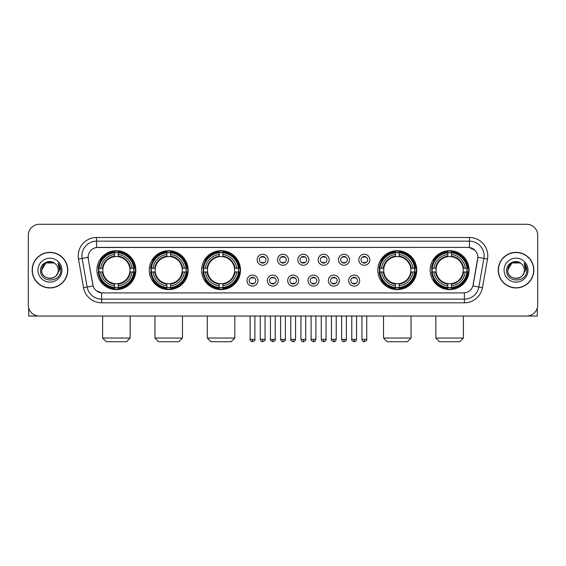 <?xml version="1.0" encoding="UTF-8"?>
<svg xmlns="http://www.w3.org/2000/svg" width="566" height="566" viewBox="0 0 566 566"><rect width="100%" height="100%" fill="white"/><g stroke="black" fill="none" stroke-linecap="round" stroke-linejoin="round"><path stroke-width="0.85" d="M430.167 270.152A19.449 19.449 0 0 0 449.616 289.608A19.449 19.449 0 0 0 469.072 270.152A19.449 19.449 0 0 0 449.616 250.703A19.449 19.449 0 0 0 430.167 270.152M149.261 270.152A19.449 19.449 0 0 0 168.718 289.608A19.449 19.449 0 0 0 188.167 270.152A19.449 19.449 0 0 0 168.718 250.703A19.449 19.449 0 0 0 149.261 270.152M201.602 270.152A19.449 19.449 0 0 0 221.051 289.608A19.449 19.449 0 0 0 240.5 270.152A19.449 19.449 0 0 0 221.051 250.703A19.449 19.449 0 0 0 201.602 270.152M377.833 270.152A19.449 19.449 0 0 0 397.282 289.608A19.449 19.449 0 0 0 416.739 270.152A19.449 19.449 0 0 0 397.282 250.703A19.449 19.449 0 0 0 377.833 270.152M96.928 270.152A19.449 19.449 0 0 0 116.384 289.608A19.449 19.449 0 0 0 135.833 270.152A19.449 19.449 0 0 0 116.384 250.703A19.449 19.449 0 0 0 96.928 270.152M258.004 280.616A5.504 5.504 0 0 1 252.5 286.12A5.504 5.504 0 0 1 246.995 280.616A5.504 5.504 0 0 1 252.5 275.111A5.504 5.504 0 0 1 258.004 280.616M249.196 280.616A3.304 3.304 0 0 0 252.5 283.92A3.304 3.304 0 0 0 255.804 280.616A3.304 3.304 0 0 0 252.5 277.312A3.304 3.304 0 0 0 249.196 280.616M278.338 280.616A5.504 5.504 0 0 1 272.833 286.12A5.504 5.504 0 0 1 267.329 280.616A5.504 5.504 0 0 1 272.833 275.111A5.504 5.504 0 0 1 278.338 280.616M269.529 280.616A3.304 3.304 0 0 0 272.833 283.92A3.304 3.304 0 0 0 276.137 280.616A3.304 3.304 0 0 0 272.833 277.312A3.304 3.304 0 0 0 269.529 280.616M298.671 280.616A5.504 5.504 0 0 1 293.167 286.12A5.504 5.504 0 0 1 287.662 280.616A5.504 5.504 0 0 1 293.167 275.111A5.504 5.504 0 0 1 298.671 280.616M289.863 280.616A3.304 3.304 0 0 0 293.167 283.92A3.304 3.304 0 0 0 296.471 280.616A3.304 3.304 0 0 0 293.167 277.312A3.304 3.304 0 0 0 289.863 280.616M319.005 280.616A5.504 5.504 0 0 1 313.5 286.12A5.504 5.504 0 0 1 307.996 280.616A5.504 5.504 0 0 1 313.5 275.111A5.504 5.504 0 0 1 319.005 280.616M310.196 280.616A3.304 3.304 0 0 0 313.5 283.92A3.304 3.304 0 0 0 316.804 280.616A3.304 3.304 0 0 0 313.5 277.312A3.304 3.304 0 0 0 310.196 280.616M339.338 280.616A5.504 5.504 0 0 1 333.827 286.12A5.504 5.504 0 0 1 328.322 280.616A5.504 5.504 0 0 1 333.827 275.111A5.504 5.504 0 0 1 339.338 280.616M330.53 280.616A3.304 3.304 0 0 0 333.827 283.92A3.304 3.304 0 0 0 337.131 280.616A3.304 3.304 0 0 0 333.827 277.312A3.304 3.304 0 0 0 330.53 280.616M359.665 280.616A5.504 5.504 0 0 1 354.16 286.12A5.504 5.504 0 0 1 348.656 280.616A5.504 5.504 0 0 1 354.16 275.111A5.504 5.504 0 0 1 359.665 280.616M350.856 280.616A3.304 3.304 0 0 0 354.16 283.92A3.304 3.304 0 0 0 357.464 280.616A3.304 3.304 0 0 0 354.16 277.312A3.304 3.304 0 0 0 350.856 280.616M268.171 259.766A5.504 5.504 0 0 1 262.666 265.277A5.504 5.504 0 0 1 257.162 259.766A5.504 5.504 0 0 1 262.666 254.261A5.504 5.504 0 0 1 268.171 259.766M259.362 259.766A3.304 3.304 0 0 0 262.666 263.07A3.304 3.304 0 0 0 265.97 259.766A3.304 3.304 0 0 0 262.666 256.469A3.304 3.304 0 0 0 259.362 259.766M288.504 259.766A5.504 5.504 0 0 1 283 265.277A5.504 5.504 0 0 1 277.496 259.766A5.504 5.504 0 0 1 283 254.261A5.504 5.504 0 0 1 288.504 259.766M279.696 259.766A3.304 3.304 0 0 0 283 263.07A3.304 3.304 0 0 0 286.304 259.766A3.304 3.304 0 0 0 283 256.469A3.304 3.304 0 0 0 279.696 259.766M308.838 259.766A5.504 5.504 0 0 1 303.334 265.277A5.504 5.504 0 0 1 297.829 259.766A5.504 5.504 0 0 1 303.334 254.261A5.504 5.504 0 0 1 308.838 259.766M300.03 259.766A3.304 3.304 0 0 0 303.334 263.07A3.304 3.304 0 0 0 306.638 259.766A3.304 3.304 0 0 0 303.334 256.469A3.304 3.304 0 0 0 300.03 259.766M329.171 259.766A5.504 5.504 0 0 1 323.667 265.277A5.504 5.504 0 0 1 318.156 259.766A5.504 5.504 0 0 1 323.667 254.261A5.504 5.504 0 0 1 329.171 259.766M320.363 259.766A3.304 3.304 0 0 0 323.667 263.07A3.304 3.304 0 0 0 326.964 259.766A3.304 3.304 0 0 0 323.667 256.469A3.304 3.304 0 0 0 320.363 259.766M349.498 259.766A5.504 5.504 0 0 1 343.994 265.277A5.504 5.504 0 0 1 338.489 259.766A5.504 5.504 0 0 1 343.994 254.261A5.504 5.504 0 0 1 349.498 259.766M340.69 259.766A3.304 3.304 0 0 0 343.994 263.07A3.304 3.304 0 0 0 347.298 259.766A3.304 3.304 0 0 0 343.994 256.469A3.304 3.304 0 0 0 340.69 259.766M369.831 259.766A5.504 5.504 0 0 1 364.327 265.277A5.504 5.504 0 0 1 358.823 259.766A5.504 5.504 0 0 1 364.327 254.261A5.504 5.504 0 0 1 369.831 259.766M361.023 259.766A3.304 3.304 0 0 0 364.327 263.07A3.304 3.304 0 0 0 367.631 259.766A3.304 3.304 0 0 0 364.327 256.469A3.304 3.304 0 0 0 361.023 259.766M83.542 287.655L78.49 259.03A18.353 18.353 0 0 1 96.56 237.494L469.44 237.494A18.353 18.353 0 0 1 487.51 259.03L482.458 287.655A18.353 18.353 0 0 1 464.389 302.817L101.611 302.817A18.353 18.353 0 0 1 83.542 287.655L87.15 287.019L82.105 258.393A14.681 14.681 0 0 1 96.56 241.158L469.44 241.158A14.681 14.681 0 0 1 483.895 258.393L478.85 287.019A14.681 14.681 0 0 1 464.389 299.145L101.611 299.145A14.681 14.681 0 0 1 87.15 287.019L93.107 285.964L88.275 259.03A9.912 9.912 0 0 1 98.031 247.399L467.969 247.399A9.912 9.912 0 0 1 477.725 259.03L473.197 284.719A9.912 9.912 0 0 1 463.441 292.912L102.559 292.912A9.912 9.912 0 0 1 92.803 284.719L88.275 259.03L88.232 255.839M98.675 271.991A17.801 17.801 0 0 1 98.675 268.319M379.581 271.991A17.801 17.801 0 0 1 379.581 268.319M203.343 271.991A17.801 17.801 0 0 1 203.343 268.319M151.009 271.991A17.801 17.801 0 0 1 151.009 268.319M431.915 271.991A17.801 17.801 0 0 1 431.915 268.319M32.156 270.152A17.801 17.801 0 0 0 49.957 287.952A17.801 17.801 0 0 0 67.75 270.152A17.801 17.801 0 0 0 49.957 252.358A17.801 17.801 0 0 0 32.156 270.152M498.25 270.152A17.801 17.801 0 0 0 516.043 287.952A17.801 17.801 0 0 0 533.844 270.152A17.801 17.801 0 0 0 516.043 252.358A17.801 17.801 0 0 0 498.25 270.152M96.56 237.494L96.56 247.512L467.969 247.399L469.44 247.512L474.973 250.299M463.441 292.912L102.559 292.912M101.611 302.817L101.611 292.863L96.319 290.698M487.51 259.03L477.881 257.332L472.893 285.964L482.458 287.655M537.7 235.286A11.009 11.009 0 0 0 526.691 224.278L39.309 224.278A11.009 11.009 0 0 0 28.3 235.286L28.3 305.017A11.009 11.009 0 0 0 39.309 316.033L526.691 316.033A11.009 11.009 0 0 0 537.7 305.017L537.7 235.286L537.7 305.017M28.3 235.286L28.3 305.017M526.691 224.278L39.309 224.278M39.309 316.033L526.691 316.033M67.566 270.152A17.617 17.617 0 0 0 49.957 252.542A17.617 17.617 0 0 0 32.34 270.152A17.617 17.617 0 0 0 49.957 287.769A17.617 17.617 0 0 0 67.566 270.152M54.103 262.971L55.39 263.89A8.292 8.292 0 0 1 58.248 270.152C58.758 280.856 41.148 280.856 41.658 270.152L45.804 262.971L54.103 262.971L55.39 263.89C50.296 258.556 40.497 262.949 40.589 270.152C39.655 282.958 60.413 283.297 60.753 270.774L60.767 270.152C60.739 267.435 59.833 265.044 58.057 262.985L59.487 270.152L56.31 275.486A8.292 8.292 0 0 0 58.248 270.152C58.758 280.856 41.148 280.856 41.658 270.152C42.464 264.195 45.881 261.506 51.909 262.093M56.31 275.486C51.909 281.436 41.226 277.63 41.658 270.152M37.986 270.152A11.964 11.964 0 0 0 49.957 282.123A11.964 11.964 0 0 0 61.92 270.152A11.964 11.964 0 0 0 49.957 258.188A11.964 11.964 0 0 0 37.986 270.152M58.135 263.077L60.767 270.47M28.668 307.84L28.668 316.033L71.238 316.033M533.66 270.152A17.617 17.617 0 0 0 516.043 252.542A17.617 17.617 0 0 0 498.434 270.152A17.617 17.617 0 0 0 516.043 287.769A17.617 17.617 0 0 0 533.66 270.152M521.477 263.89A8.292 8.292 0 0 1 524.342 270.152C524.852 280.856 507.242 280.856 507.752 270.152L511.897 262.971L520.196 262.971L521.477 263.89C516.39 258.556 506.591 262.949 506.683 270.152C505.749 282.958 526.507 283.297 526.847 270.774L526.861 270.152C526.833 267.435 525.927 265.044 524.151 262.985L525.581 270.152L522.404 275.486A8.292 8.292 0 0 0 524.342 270.152C524.852 280.856 507.242 280.856 507.752 270.152C508.558 264.195 511.975 261.506 518.003 262.093M522.404 275.486C518.003 281.436 507.32 277.63 507.752 270.152M504.08 270.152A11.964 11.964 0 0 0 516.043 282.123A11.964 11.964 0 0 0 528.014 270.152A11.964 11.964 0 0 0 516.043 258.188A11.964 11.964 0 0 0 504.08 270.152M524.229 263.077L526.861 270.47M126.473 341.723L106.288 341.723L102.616 338.051L130.145 338.051L126.473 341.723M118.216 287.528L118.216 288.264A18.204 18.204 0 0 0 134.489 271.991L133.753 271.991A17.468 17.468 0 0 1 118.216 287.528L118.216 285.83A15.784 15.784 0 0 0 132.055 271.991L129.833 271.991A13.577 13.577 0 0 0 118.216 256.702L118.216 252.783A17.468 17.468 0 0 1 133.753 268.319L134.489 268.319A18.204 18.204 0 0 0 118.216 252.047L118.216 252.783M99.008 271.991L98.272 271.991A18.204 18.204 0 0 0 114.544 288.264L114.544 287.528A17.468 17.468 0 0 1 99.008 271.991L100.706 271.991A15.784 15.784 0 0 0 114.544 285.83L114.544 283.608A13.577 13.577 0 0 0 129.833 271.991L130.378 271.991A14.115 14.115 0 0 1 118.216 284.153L118.216 285.83M114.544 252.783L114.544 252.047A18.204 18.204 0 0 0 98.272 268.319L99.008 268.319A17.468 17.468 0 0 1 114.544 252.783L114.544 254.481A15.784 15.784 0 0 0 100.706 268.319L102.927 268.319A13.577 13.577 0 0 0 114.544 283.608L114.544 284.153A14.115 14.115 0 0 1 102.382 271.991L100.706 271.991M99.043 271.991A17.433 17.433 0 0 1 99.043 268.319M118.216 252.818A17.433 17.433 0 0 0 114.544 252.818M133.718 268.319A17.433 17.433 0 0 1 133.718 271.991M133.753 268.319L132.055 268.319A15.784 15.784 0 0 0 118.216 254.481M132.055 271.991L133.753 271.991M114.544 285.83L114.544 287.528M129.833 268.319L132.055 268.319M118.216 283.63L118.216 284.153M114.544 283.608A13.577 13.577 0 0 1 102.927 271.991L102.382 271.991M118.216 287.493A17.433 17.433 0 0 1 114.544 287.493M100.706 268.319L99.008 268.319M114.544 256.674L114.544 254.481M118.216 256.702A13.577 13.577 0 0 0 102.927 268.319L102.382 268.319A14.115 14.115 0 0 1 114.544 256.157M118.216 256.681L118.216 256.157A14.115 14.115 0 0 1 130.378 268.319M101.109 260.247L100.069 260.247A19.081 19.081 0 0 1 135.465 270.152A19.081 19.081 0 0 1 100.069 280.064L101.109 280.064M178.806 341.723L158.621 341.723L154.95 338.051L182.478 338.051L178.806 341.723M170.55 287.528L170.55 288.264A18.204 18.204 0 0 0 186.822 271.991L186.087 271.991A17.468 17.468 0 0 1 170.55 287.528L170.55 285.83A15.784 15.784 0 0 0 184.389 271.991L182.167 271.991A13.577 13.577 0 0 0 170.55 256.702L170.55 252.783A17.468 17.468 0 0 1 186.087 268.319L186.822 268.319A18.204 18.204 0 0 0 170.55 252.047L170.55 252.783M151.341 271.991L150.606 271.991A18.204 18.204 0 0 0 166.878 288.264L166.878 287.528A17.468 17.468 0 0 1 151.341 271.991L153.039 271.991A15.784 15.784 0 0 0 166.878 285.83L166.878 283.608A13.577 13.577 0 0 0 182.167 271.991L182.712 271.991A14.115 14.115 0 0 1 170.55 284.153L170.55 285.83M166.878 252.783L166.878 252.047A18.204 18.204 0 0 0 150.606 268.319L151.341 268.319A17.468 17.468 0 0 1 166.878 252.783L166.878 254.481A15.784 15.784 0 0 0 153.039 268.319L155.261 268.319A13.577 13.577 0 0 0 166.878 283.608L166.878 284.153A14.115 14.115 0 0 1 154.716 271.991L153.039 271.991M151.377 271.991A17.433 17.433 0 0 1 151.377 268.319M170.55 252.818A17.433 17.433 0 0 0 166.878 252.818M186.051 268.319A17.433 17.433 0 0 1 186.051 271.991M186.087 268.319L184.389 268.319A15.784 15.784 0 0 0 170.55 254.481M184.389 271.991L186.087 271.991M166.878 285.83L166.878 287.528M182.167 268.319L184.389 268.319M170.55 283.63L170.55 284.153M166.878 283.608A13.577 13.577 0 0 1 155.261 271.991L154.716 271.991M170.55 287.493A17.433 17.433 0 0 1 166.878 287.493M153.039 268.319L151.341 268.319M166.878 256.674L166.878 254.481M170.55 256.702A13.577 13.577 0 0 0 155.261 268.319L154.716 268.319A14.115 14.115 0 0 1 166.878 256.157M170.55 256.681L170.55 256.157A14.115 14.115 0 0 1 182.712 268.319M153.443 260.247L152.403 260.247A19.081 19.081 0 0 1 187.799 270.152A19.081 19.081 0 0 1 152.403 280.064L153.443 280.064M231.14 341.723L210.955 341.723L207.29 338.051L234.812 338.051L231.14 341.723M222.884 287.528L222.884 288.264A18.204 18.204 0 0 0 239.163 271.991L238.42 271.991A17.468 17.468 0 0 1 222.884 287.528L222.884 285.83A15.784 15.784 0 0 0 236.722 271.991L234.508 271.991A13.577 13.577 0 0 0 222.884 256.702L222.884 252.783A17.468 17.468 0 0 1 238.42 268.319L239.163 268.319A18.204 18.204 0 0 0 222.884 252.047L222.884 252.783M203.675 271.991L202.939 271.991A18.204 18.204 0 0 0 219.212 288.264L219.212 287.528A17.468 17.468 0 0 1 203.675 271.991L205.373 271.991A15.784 15.784 0 0 0 219.212 285.83L219.212 283.608A13.577 13.577 0 0 0 234.508 271.991L235.046 271.991A14.115 14.115 0 0 1 222.884 284.153L222.884 285.83M219.212 252.783L219.212 252.047A18.204 18.204 0 0 0 202.939 268.319L203.675 268.319A17.468 17.468 0 0 1 219.212 252.783L219.212 254.481A15.784 15.784 0 0 0 205.373 268.319L207.595 268.319A13.577 13.577 0 0 0 219.212 283.608L219.212 284.153A14.115 14.115 0 0 1 207.05 271.991L205.373 271.991M203.718 271.991A17.433 17.433 0 0 1 203.718 268.319M222.884 252.818A17.433 17.433 0 0 0 219.212 252.818M238.385 268.319A17.433 17.433 0 0 1 238.385 271.991M238.42 268.319L236.722 268.319A15.784 15.784 0 0 0 222.884 254.481M236.722 271.991L238.42 271.991M219.212 285.83L219.212 287.528M234.508 268.319L236.722 268.319M222.884 283.63L222.884 284.153M219.212 283.608A13.577 13.577 0 0 1 207.595 271.991L207.05 271.991M222.884 287.493A17.433 17.433 0 0 1 219.212 287.493M205.373 268.319L203.675 268.319M219.212 256.674L219.212 254.481M222.884 256.702A13.577 13.577 0 0 0 207.595 268.319L207.05 268.319A14.115 14.115 0 0 1 219.212 256.157M222.884 256.681L222.884 256.157A14.115 14.115 0 0 1 235.046 268.319M205.783 260.247L204.743 260.247A19.081 19.081 0 0 1 240.133 270.152A19.081 19.081 0 0 1 204.743 280.064L205.783 280.064M407.378 341.723L387.194 341.723L383.522 338.051L411.05 338.051L407.378 341.723M399.122 287.528L399.122 288.264A18.204 18.204 0 0 0 415.394 271.991L414.659 271.991A17.468 17.468 0 0 1 399.122 287.528L399.122 285.83A15.784 15.784 0 0 0 412.961 271.991L410.739 271.991A13.577 13.577 0 0 0 399.122 256.702L399.122 252.783A17.468 17.468 0 0 1 414.659 268.319L415.394 268.319A18.204 18.204 0 0 0 399.122 252.047L399.122 252.783M379.913 271.991L379.178 271.991A18.204 18.204 0 0 0 395.45 288.264L395.45 287.528A17.468 17.468 0 0 1 379.913 271.991L381.611 271.991A15.784 15.784 0 0 0 395.45 285.83L395.45 283.608A13.577 13.577 0 0 0 410.739 271.991L411.284 271.991A14.115 14.115 0 0 1 399.122 284.153L399.122 285.83M395.45 252.783L395.45 252.047A18.204 18.204 0 0 0 379.178 268.319L379.913 268.319A17.468 17.468 0 0 1 395.45 252.783L395.45 254.481A15.784 15.784 0 0 0 381.611 268.319L383.833 268.319A13.577 13.577 0 0 0 395.45 283.608L395.45 284.153A14.115 14.115 0 0 1 383.288 271.991L381.611 271.991M379.949 271.991A17.433 17.433 0 0 1 379.949 268.319M399.122 252.818A17.433 17.433 0 0 0 395.45 252.818M414.623 268.319A17.433 17.433 0 0 1 414.623 271.991M414.659 268.319L412.961 268.319A15.784 15.784 0 0 0 399.122 254.481M412.961 271.991L414.659 271.991M395.45 285.83L395.45 287.528M410.739 268.319L412.961 268.319M399.122 283.63L399.122 284.153M395.45 283.608A13.577 13.577 0 0 1 383.833 271.991L383.288 271.991M399.122 287.493A17.433 17.433 0 0 1 395.45 287.493M381.611 268.319L379.913 268.319M395.45 256.674L395.45 254.481M399.122 256.702A13.577 13.577 0 0 0 383.833 268.319L383.288 268.319A14.115 14.115 0 0 1 395.45 256.157M399.122 256.681L399.122 256.157A14.115 14.115 0 0 1 411.284 268.319M382.015 260.247L380.975 260.247A19.081 19.081 0 0 1 416.371 270.152A19.081 19.081 0 0 1 380.975 280.064L382.015 280.064M459.712 341.723L439.527 341.723L435.855 338.051L463.384 338.051L459.712 341.723M451.456 287.528L451.456 288.264A18.204 18.204 0 0 0 467.728 271.991L466.992 271.991A17.468 17.468 0 0 1 451.456 287.528L451.456 285.83A15.784 15.784 0 0 0 465.294 271.991L463.073 271.991A13.577 13.577 0 0 0 451.456 256.702L451.456 252.783A17.468 17.468 0 0 1 466.992 268.319L467.728 268.319A18.204 18.204 0 0 0 451.456 252.047L451.456 252.783M432.247 271.991L431.511 271.991A18.204 18.204 0 0 0 447.784 288.264L447.784 287.528A17.468 17.468 0 0 1 432.247 271.991L433.945 271.991A15.784 15.784 0 0 0 447.784 285.83L447.784 283.608A13.577 13.577 0 0 0 463.073 271.991L463.618 271.991A14.115 14.115 0 0 1 451.456 284.153L451.456 285.83M447.784 252.783L447.784 252.047A18.204 18.204 0 0 0 431.511 268.319L432.247 268.319A17.468 17.468 0 0 1 447.784 252.783L447.784 254.481A15.784 15.784 0 0 0 433.945 268.319L436.167 268.319A13.577 13.577 0 0 0 447.784 283.608L447.784 284.153A14.115 14.115 0 0 1 435.622 271.991L433.945 271.991M432.283 271.991A17.433 17.433 0 0 1 432.283 268.319M451.456 252.818A17.433 17.433 0 0 0 447.784 252.818M466.957 268.319A17.433 17.433 0 0 1 466.957 271.991M466.992 268.319L465.294 268.319A15.784 15.784 0 0 0 451.456 254.481M465.294 271.991L466.992 271.991M447.784 285.83L447.784 287.528M463.073 268.319L465.294 268.319M451.456 283.63L451.456 284.153M447.784 283.608A13.577 13.577 0 0 1 436.167 271.991L435.622 271.991M451.456 287.493A17.433 17.433 0 0 1 447.784 287.493M433.945 268.319L432.247 268.319M447.784 256.674L447.784 254.481M451.456 256.702A13.577 13.577 0 0 0 436.167 268.319L435.622 268.319A14.115 14.115 0 0 1 447.784 256.157M451.456 256.681L451.456 256.157A14.115 14.115 0 0 1 463.618 268.319M434.348 260.247L433.308 260.247A19.081 19.081 0 0 1 468.705 270.152A19.081 19.081 0 0 1 433.308 280.064L434.348 280.064M261.57 262.886L261.57 262.362A2.816 2.816 0 0 0 263.77 262.362L263.77 262.886M263.77 256.653L263.77 257.176A2.816 2.816 0 0 0 261.57 257.176L261.57 256.653M281.896 262.886L281.896 262.362A2.816 2.816 0 0 0 284.104 262.362L284.104 262.886M284.104 256.653L284.104 257.176A2.816 2.816 0 0 0 281.896 257.176L281.896 256.653M302.23 262.886L302.23 262.362A2.816 2.816 0 0 0 304.43 262.362L304.43 262.886M304.43 256.653L304.43 257.176A2.816 2.816 0 0 0 302.23 257.176L302.23 256.653M322.563 262.886L322.563 262.362A2.816 2.816 0 0 0 324.764 262.362L324.764 262.886M324.764 256.653L324.764 257.176A2.816 2.816 0 0 0 322.563 257.176L322.563 256.653M342.897 262.886L342.897 262.362A2.816 2.816 0 0 0 345.097 262.362L345.097 262.886M345.097 256.653L345.097 257.176A2.816 2.816 0 0 0 342.897 257.176L342.897 256.653M363.223 262.886L363.223 262.362A2.816 2.816 0 0 0 365.431 262.362L365.431 262.886M365.431 256.653L365.431 257.176A2.816 2.816 0 0 0 363.223 257.176L363.223 256.653M251.403 283.729L251.403 283.205A2.816 2.816 0 0 0 253.603 283.205L253.603 283.729M253.603 277.503L253.603 278.026A2.816 2.816 0 0 0 251.403 278.026L251.403 277.503M271.73 283.729L271.73 283.205A2.816 2.816 0 0 0 273.937 283.205L273.937 283.729M273.937 277.503L273.937 278.026A2.816 2.816 0 0 0 271.73 278.026L271.73 277.503M292.063 283.729L292.063 283.205A2.816 2.816 0 0 0 294.27 283.205L294.27 283.729M294.27 277.503L294.27 278.026A2.816 2.816 0 0 0 292.063 278.026L292.063 277.503M312.397 283.729L312.397 283.205A2.816 2.816 0 0 0 314.597 283.205L314.597 283.729M314.597 277.503L314.597 278.026A2.816 2.816 0 0 0 312.397 278.026L312.397 277.503M332.73 283.729L332.73 283.205A2.816 2.816 0 0 0 334.93 283.205L334.93 283.729M334.93 277.503L334.93 278.026A2.816 2.816 0 0 0 332.73 278.026L332.73 277.503M353.064 283.729L353.064 283.205A2.816 2.816 0 0 0 355.264 283.205L355.264 283.729M355.264 277.503L355.264 278.026A2.816 2.816 0 0 0 353.064 278.026L353.064 277.503M537.332 307.84L537.332 316.033L494.762 316.033M469.44 237.494L469.44 247.512M78.49 259.03L82.105 258.393A14.681 14.681 0 0 1 81.879 255.839M82.105 258.393L88.119 257.332M464.389 292.863L464.389 302.817M118.216 283.608A13.577 13.577 0 0 0 129.833 271.991M114.544 287.655A17.596 17.596 0 0 0 118.216 287.655M133.88 271.991A17.596 17.596 0 0 0 133.88 268.319M118.216 252.655A17.596 17.596 0 0 0 114.544 252.655M170.55 283.608A13.577 13.577 0 0 0 182.167 271.991M166.878 287.655A17.596 17.596 0 0 0 170.55 287.655M186.214 271.991A17.596 17.596 0 0 0 186.214 268.319M170.55 252.655A17.596 17.596 0 0 0 166.878 252.655M222.884 283.608A13.577 13.577 0 0 0 234.508 271.991M219.212 287.655A17.596 17.596 0 0 0 222.884 287.655M238.548 271.991A17.596 17.596 0 0 0 238.548 268.319M222.884 252.655A17.596 17.596 0 0 0 219.212 252.655M399.122 283.608A13.577 13.577 0 0 0 410.739 271.991M395.45 287.655A17.596 17.596 0 0 0 399.122 287.655M414.786 271.991A17.596 17.596 0 0 0 414.786 268.319M399.122 252.655A17.596 17.596 0 0 0 395.45 252.655M451.456 283.608A13.577 13.577 0 0 0 463.073 271.991M447.784 287.655A17.596 17.596 0 0 0 451.456 287.655M467.12 271.991A17.596 17.596 0 0 0 467.12 268.319M451.456 252.655A17.596 17.596 0 0 0 447.784 252.655M262.666 339.338L260.282 339.338C260.7 341.036 261.492 341.829 262.666 341.723L262.666 339.338L265.051 339.338L265.051 316.033M283 339.338L280.616 339.338C281.033 341.036 281.826 341.829 283 341.723L283 339.338L285.384 339.338L285.384 316.033M303.334 339.338L300.949 339.338C301.36 341.036 302.159 341.829 303.334 341.723L303.334 339.338L305.718 339.338L305.718 316.033M323.667 339.338L321.276 339.338C321.693 341.036 322.493 341.829 323.667 341.723L323.667 339.338L326.051 339.338L326.051 316.033M343.994 339.338L341.609 339.338C342.027 341.036 342.819 341.829 343.994 341.723L343.994 339.338L346.385 339.338L346.385 316.033M364.327 339.338L361.943 339.338C362.36 341.036 363.153 341.829 364.327 341.723L364.327 339.338L366.711 339.338L366.711 316.033M252.5 339.338L250.115 339.338C249.634 340.095 250.427 340.895 252.5 341.723L252.5 339.338L254.891 339.338L254.891 316.033M272.833 339.338L270.449 339.338C269.968 340.095 270.76 340.895 272.833 341.723L272.833 339.338L275.218 339.338L275.218 316.033M293.167 339.338L290.783 339.338C290.294 340.095 291.094 340.895 293.167 341.723L293.167 339.338L295.551 339.338L295.551 316.033M313.5 339.338L311.109 339.338C310.628 340.095 311.42 340.895 313.5 341.723L313.5 339.338L315.885 339.338L315.885 316.033M333.827 339.338L331.443 339.338C330.961 340.095 331.754 340.895 333.827 341.723L333.827 339.338L336.218 339.338L336.218 316.033M354.16 339.338L351.776 339.338C351.295 340.095 352.087 340.895 354.16 341.723L354.16 339.338L356.545 339.338L356.545 316.033M130.145 316.033L130.145 338.051M102.616 316.033L102.616 338.051M182.478 316.033L182.478 338.051M154.95 316.033L154.95 338.051M234.812 316.033L234.812 338.051M207.29 316.033L207.29 338.051M411.05 316.033L411.05 338.051M383.522 316.033L383.522 338.051M463.384 316.033L463.384 338.051M435.855 316.033L435.855 338.051M260.282 339.338L260.282 316.033M265.051 339.338C265.539 340.095 264.739 340.895 262.666 341.723M280.616 339.338L280.616 316.033M285.384 339.338C285.872 340.095 285.073 340.895 283 341.723M300.949 339.338L300.949 316.033M305.718 339.338C306.199 340.095 305.407 340.895 303.334 341.723M321.276 339.338L321.276 316.033M326.051 339.338C326.532 340.095 325.74 340.895 323.667 341.723M341.609 339.338L341.609 316.033M346.385 339.338C346.866 340.095 346.074 340.895 343.994 341.723M361.943 339.338L361.943 316.033M366.711 339.338C367.2 340.095 366.4 340.895 364.327 341.723M250.115 339.338L250.115 316.033M254.891 339.338C255.372 340.095 254.58 340.895 252.5 341.723M270.449 339.338L270.449 316.033M275.218 339.338C275.706 340.095 274.906 340.895 272.833 341.723M290.783 339.338L290.783 316.033M295.551 339.338C295.134 341.036 294.341 341.829 293.167 341.723M311.109 339.338L311.109 316.033M315.885 339.338C315.467 341.036 314.675 341.829 313.5 341.723M331.443 339.338L331.443 316.033M336.218 339.338C335.801 341.036 335.001 341.829 333.827 341.723M351.776 339.338L351.776 316.033M356.545 339.338C356.134 341.036 355.335 341.829 354.16 341.723"/></g></svg>
